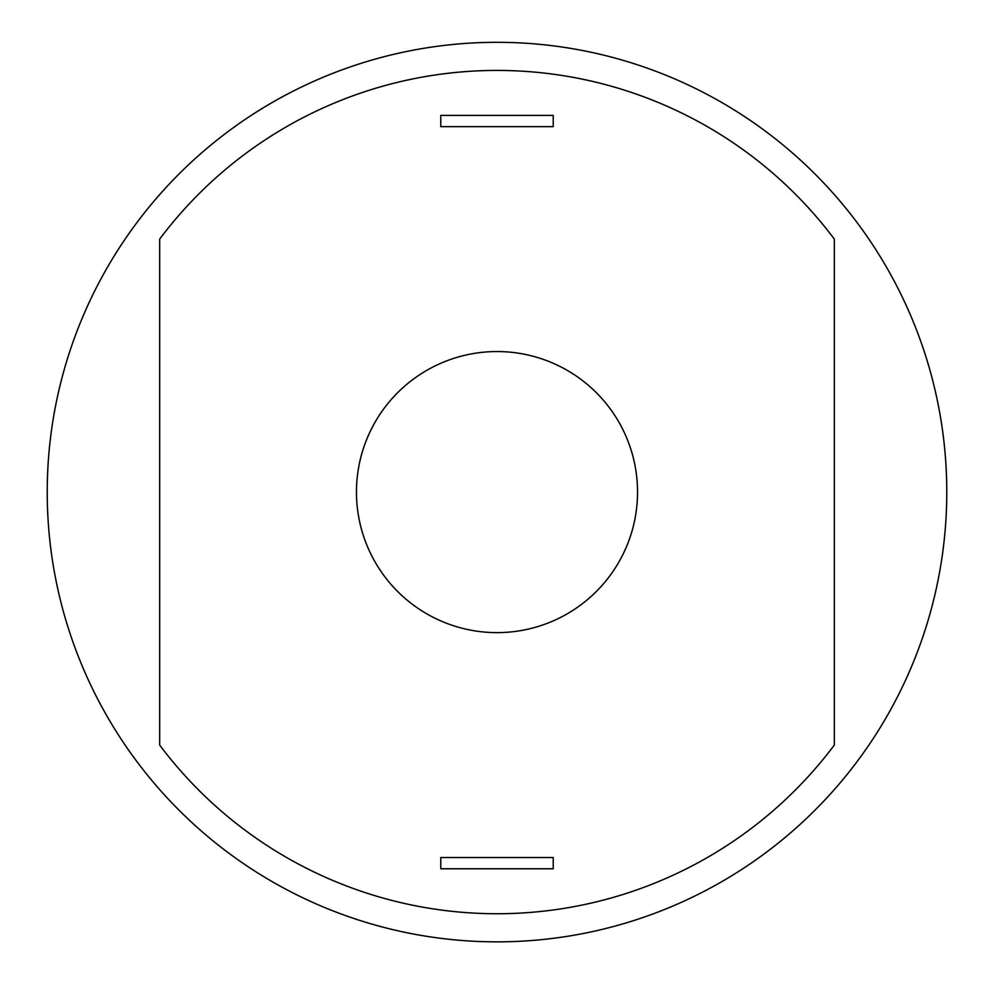 <?xml version="1.0" encoding="UTF-8"?>
<svg xmlns="http://www.w3.org/2000/svg" width="994" height="994" viewBox="0 0 994 994"><rect width="100%" height="100%" fill="white"/><g stroke="black" fill="none" stroke-linecap="round" stroke-linejoin="round"><path stroke-width="1.49" d="M497 941.852A449.76 449.76 0 0 0 886.511 267.2A449.76 449.76 0 0 0 107.489 267.2A449.76 449.76 0 0 0 497 941.852M497 632.631A140.552 140.552 0 0 0 618.715 421.816A140.552 140.552 0 0 0 375.285 421.816A140.552 140.552 0 0 0 497 632.631M159.674 745.078A421.655 421.655 0 0 0 834.326 745.078L834.326 239.094A421.655 421.655 0 0 0 159.674 239.094L159.674 745.078M440.777 868.768L553.223 868.768L553.223 857.524L440.777 857.524L440.777 868.768M440.777 115.403L553.223 115.403L553.223 126.648L440.777 126.648L440.777 115.403"/></g></svg>
